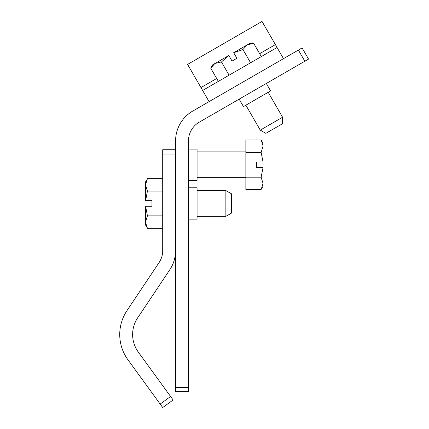<?xml version="1.0" encoding="UTF-8"?>
<svg xmlns="http://www.w3.org/2000/svg" width="429" height="429" viewBox="0 0 429 429"><rect width="100%" height="100%" fill="white"/><g stroke="black" fill="none" stroke-linecap="round" stroke-linejoin="round"><path stroke-width="0.64" d="M215.138 63.401L221.466 61.958L228.834 55.491L212.645 64.838L210.725 68.163L214.79 63.61M212.505 65.616L212.124 66.071M250.584 62.779L242.953 49.555L247.361 44.793L253.695 43.356L261.325 56.58M265.846 133.349L282.588 123.681L282.588 117.24L260.264 130.126L265.846 133.349M245.865 105.196L260.264 130.126M268.195 92.305L282.588 117.24M247.361 44.793L249.855 43.356L253.695 43.356L247.361 44.793L233.671 52.703L242.953 49.555M210.725 68.163L218.361 81.381M221.466 61.958L229.102 75.182M228.882 55.582L232.057 61.074L236.894 58.28L233.719 52.788M232.057 61.074L232.373 60.891L232.057 61.074M145.522 222.442L145.511 224.941L147.431 228.266L145.522 222.469M146.117 225.456L146.321 226.008L146.117 225.456M145.619 206.252L147.431 215.862L145.511 222.061L145.511 206.252L151.957 206.252L151.957 205.941M151.957 200.976L151.957 200.665L145.511 200.665L145.511 184.851L147.431 178.652L162.698 178.652M263.047 146.182L261.127 152.386L263.047 161.996L263.047 143.302L261.127 139.983L263.036 145.806M262.441 142.793L262.232 142.235M245.86 177.676L197.072 177.676M245.86 151.898L197.072 151.898M245.86 177.193L261.127 177.193L263.047 183.392L261.127 189.597L245.86 189.597L245.86 139.983L261.127 139.983M261.127 177.193L263.047 167.583L263.047 186.272L261.921 188.074M261.127 152.386L245.86 152.386M262.939 161.996L256.601 161.996L256.601 167.583L262.939 167.583M256.601 161.996L256.601 162.36L256.601 161.996M162.698 191.055L147.431 191.055L145.511 184.851L145.511 181.976L146.638 180.175M231.446 213.127L231.446 193.79L225.863 190.567L225.863 216.35L231.446 213.127M197.072 216.35L225.863 216.35M197.072 190.567L225.863 190.567M147.431 228.266L162.698 228.266M147.431 191.055L145.619 200.665M147.431 215.862L162.698 215.862M151.957 206.252L151.957 200.665M200.965 87.57L187.596 64.414L262.017 21.45L277.054 47.496L202.633 90.465L200.965 87.57L216.688 78.491M202.633 90.465L209.079 101.625L283.499 58.66L277.054 47.496M304.826 61.229L308.548 59.084L302.102 47.919L192.777 111.041A34.374 34.374 0 0 0 175.59 140.809L175.59 391.65L188.481 391.65L188.481 140.809A21.482 21.482 0 0 1 199.222 122.201L304.826 61.229L298.386 50.064M188.481 180.47L197.072 180.47L197.072 149.104L188.481 149.104M188.481 219.139L197.072 219.139L197.072 187.773L188.481 187.773M239.151 99.147L243.447 106.59L270.613 90.905L266.318 83.467M170.597 396.493L138.379 352.198A30.078 30.078 0 0 1 137.693 317.798L169.798 269.744A34.374 34.374 0 0 0 175.59 250.649L175.59 154.049L162.698 154.049L162.698 250.649A21.482 21.482 0 0 1 159.079 262.586L126.973 310.634A42.964 42.964 0 0 0 127.955 359.781L162.698 407.55L173.123 399.967L170.597 396.493L160.173 404.075M162.698 154.049L162.698 149.748L175.59 149.748M259.658 53.684L275.386 44.605M175.59 387.355L188.481 387.355"/></g></svg>
